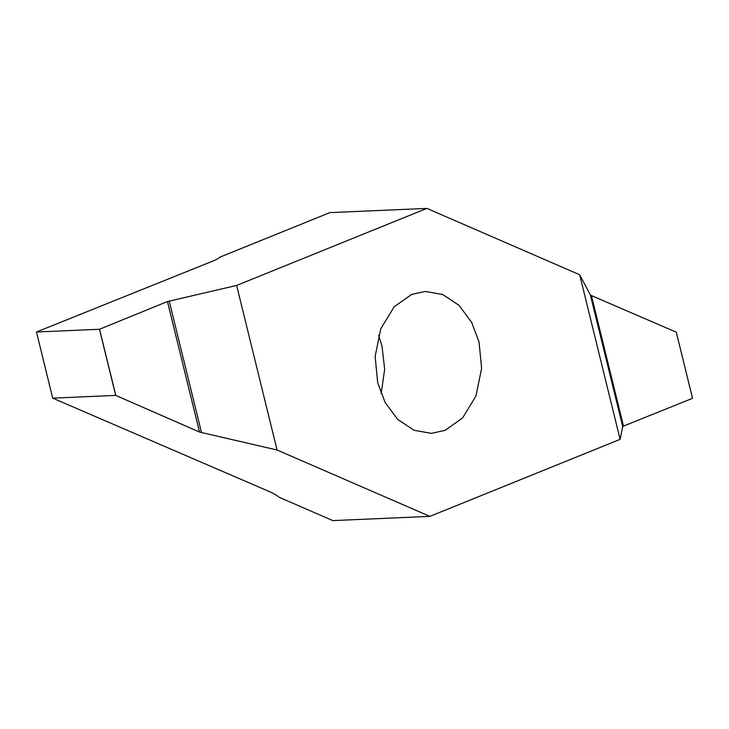 <?xml version="1.0" encoding="UTF-8"?>
<svg xmlns="http://www.w3.org/2000/svg" width="729" height="729" viewBox="0 0 729 729"><rect width="100%" height="100%" fill="white"/><g stroke="black" fill="none" stroke-linecap="round" stroke-linejoin="round"><path stroke-width="1.09" d="M479.026 341.883L481.614 368.336L475.991 395.947L462.541 418.027L445.064 430.356L431.459 433.345L414.054 430.274L397.724 419.43L385.158 402.517L377.722 382.898L375.134 356.445L380.757 328.834L394.207 306.745L411.685 294.425L425.289 291.436L442.694 294.507L459.033 305.351L471.59 322.264L479.026 341.883M378.588 335.258L382.005 346.102L384.675 369.166L381.13 393.742M579.692 274.769L426.884 208.403L329.854 212.622L219.948 257.118C218.873 258.285 216.44 259.633 212.649 261.173L36.468 331.996L99.463 329.271L115.701 395.391L199.527 432.051L277.066 450.012L429.873 516.378L620.115 439.35L622.712 426.583L623.486 426.101L692.541 398.326L676.284 332.187L591.429 295.591L590.362 294.908L579.692 274.769L620.115 439.35M115.701 395.391L52.716 398.152L269.229 491.519C273.894 493.542 277.12 495.428 278.915 497.178L332.843 520.597L429.873 516.378M52.716 398.152L36.468 331.996L52.698 398.134M277.066 450.012L236.633 285.431L167.47 301.542L99.463 329.271M692.55 398.335L676.302 332.196L692.541 398.326M426.884 208.403L236.633 285.431M201.541 432.698L169.192 301.013M167.47 301.542L199.527 432.051M115.783 395.41L99.536 329.253M590.362 294.908L622.712 426.583M623.486 426.101L591.429 295.591"/></g></svg>
